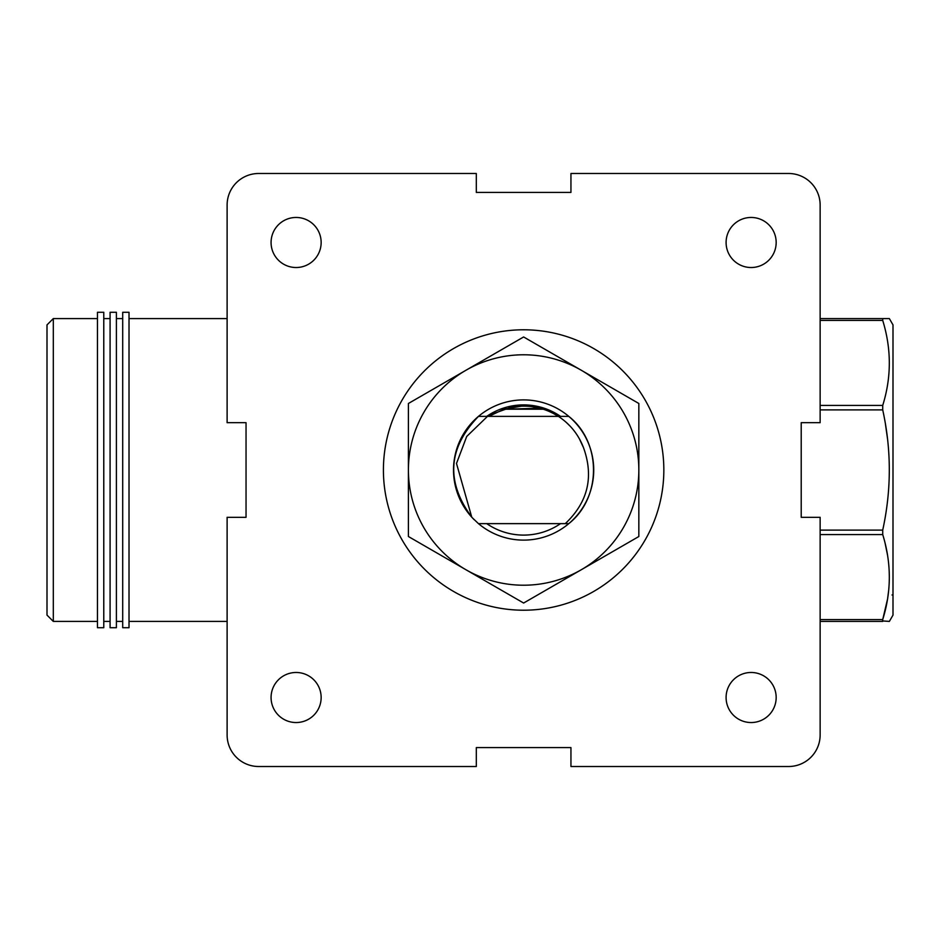 <?xml version="1.0" encoding="UTF-8"?>
<svg xmlns="http://www.w3.org/2000/svg" width="940" height="940" viewBox="0 0 940 940"><rect width="100%" height="100%" fill="white"/><g stroke="black" fill="none" stroke-linecap="round" stroke-linejoin="round"><path stroke-width="1.41" d="M889.357 318.589L882.719 318.589L889.357 318.589L893 324.899L893 615.101L889.357 621.411L882.46 620.929M885.151 543.438L887.595 555.423M888.735 589.862L887.654 598.322M887.477 599.379L882.719 619.566C891.508 591.401 891.508 563.06 882.719 534.566L820.138 534.566M885.48 424.398L887.513 438.757M893 389.783L893 420.932M820.138 530.101L882.719 530.101C891.496 489.881 891.496 449.814 882.719 409.899L820.138 409.899M820.138 405.434L882.719 405.434C891.508 377.269 891.508 348.94 882.719 320.434L820.138 320.434M820.138 318.589L882.719 318.589L882.719 320.434M820.138 619.566L882.719 619.566L882.719 621.411L820.138 621.411M882.719 405.434L882.719 409.899M882.719 530.101L882.719 534.566M751.13 217.457A25.039 25.039 0 0 0 726.091 242.496A25.039 25.039 0 0 0 751.13 267.524A25.039 25.039 0 0 0 776.17 242.496A25.039 25.039 0 0 0 751.13 217.457M296.112 217.457A25.039 25.039 0 0 0 271.072 242.496A25.039 25.039 0 0 0 296.112 267.524A25.039 25.039 0 0 0 321.151 242.496A25.039 25.039 0 0 0 296.112 217.457M296.112 672.476A25.039 25.039 0 0 0 271.072 697.504A25.039 25.039 0 0 0 296.112 722.543A25.039 25.039 0 0 0 321.151 697.504A25.039 25.039 0 0 0 296.112 672.476M751.13 672.476A25.039 25.039 0 0 0 726.091 697.504A25.039 25.039 0 0 0 751.13 722.543A25.039 25.039 0 0 0 776.17 697.504A25.039 25.039 0 0 0 751.13 672.476M474.171 519.691L472.82 518.304A70.1 70.1 0 0 0 474.171 519.691M487.496 416.373L466.71 436.466L456.499 463.467L471.751 517.153C445.654 481.691 447.887 448.098 478.472 416.373L568.782 416.373C601.729 442.258 601.729 497.742 568.782 523.627L478.46 523.627A70.1 70.1 0 0 0 593.728 470A70.1 70.1 0 0 0 523.627 399.899A70.1 70.1 0 0 0 472.338 517.799L478.46 523.627M568.782 416.373C601.729 442.258 601.729 497.742 568.782 523.627M532.24 406.668L543.379 409.217L503.875 409.217L488.859 416.373L503.875 409.217L520.255 406.174L513.311 406.926M487.719 415.703L510.596 407.431C527.74 404.13 543.673 407.114 558.395 416.373L553.072 413.283L558.395 416.373C570.122 424.093 578.511 434.574 583.552 447.793C593.986 476.968 587.888 502.254 565.281 523.627M541.71 408.7L533.485 406.856L541.71 408.7L533.485 406.856L541.71 408.7L533.485 406.856L540.042 408.23L503.875 409.217L488.859 416.373L503.875 409.217L543.379 409.217L503.875 409.217L488.859 416.373L503.875 409.217L521.559 406.127M566.609 422.706L570.075 426.102M566.538 422.647L570.098 426.137M579.24 438.51L583.529 447.734M537.234 407.561L539.642 408.125M227.116 422.683L227.116 205.037A31.549 31.549 0 0 1 258.653 173.489L476.31 173.489L476.31 192.418L570.944 192.418L570.944 173.489L788.59 173.489A31.549 31.549 0 0 1 820.138 205.037L820.138 422.683L801.209 422.683L801.209 517.317L820.138 517.317L820.138 734.962A31.549 31.549 0 0 1 788.59 766.511L570.944 766.511L570.944 747.582L476.31 747.582L476.31 766.511L258.653 766.511A31.549 31.549 0 0 1 227.116 734.962L227.116 517.317L246.045 517.317L246.045 422.683L227.116 422.683M47 615.101L47 324.899L53.31 318.589L53.31 621.411L47 615.101M227.116 318.589L129.015 318.589M227.116 621.411L129.015 621.411M129.015 627.72L129.015 312.28L122.705 312.28L122.705 627.72L129.015 627.72M122.705 318.589L116.396 318.589M122.705 621.411L116.396 621.411M116.396 627.72L116.396 312.28L110.086 312.28L110.086 627.72L116.396 627.72M97.466 318.589L53.31 318.589M97.466 621.411L53.31 621.411M103.776 627.72L103.776 312.28L97.466 312.28L97.466 627.72L103.776 627.72M110.086 318.589L103.776 318.589M110.086 621.411L103.776 621.411M523.627 610.213A140.213 140.213 0 0 0 663.84 470A140.213 140.213 0 0 0 523.627 329.787A140.213 140.213 0 0 0 383.414 470A140.213 140.213 0 0 0 523.627 610.213M560.534 523.627A65.095 65.095 0 0 1 486.72 523.627M486.72 416.373A65.095 65.095 0 0 1 560.534 416.373M408.406 403.483L523.627 336.966L638.836 403.483L638.836 470A115.209 115.209 0 0 0 466.017 370.219A115.209 115.209 0 0 0 408.406 470L408.406 403.483M638.836 536.517L638.836 470A115.209 115.209 0 0 1 581.226 569.781L523.627 603.034L466.017 569.781L408.406 536.517L408.406 470A115.209 115.209 0 0 0 581.226 569.781L638.836 536.517M892.013 594.985L893 594.985"/></g></svg>
